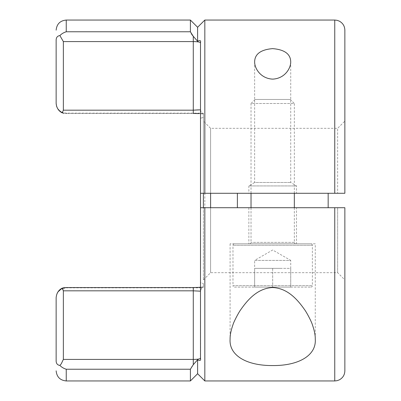 <?xml version="1.0" encoding="UTF-8"?>
<svg xmlns="http://www.w3.org/2000/svg" width="401" height="401" viewBox="0 0 401 401"><rect width="100%" height="100%" fill="white"/><g stroke="black" fill="none" stroke-linecap="round" stroke-linejoin="round"><path stroke-width="0.3" stroke-dasharray="2 1.5" d="M198.736 359.035L193.282 359.416L63.358 359.416L61.258 363.832L59.879 365.426C61.619 367.221 63.744 368.489 66.245 369.231L190.395 369.231L190.395 380.95M290.725 61.849L290.725 182.47L296.499 185.939L296.499 193.282L248.861 193.282L296.499 193.282M254.635 61.849L254.635 182.47L290.725 182.47L254.635 182.47L248.861 185.939L296.499 185.939L248.861 185.939L248.861 193.282M296.499 207.718L248.861 207.718L296.499 207.718L296.499 243.808L248.861 243.808L296.499 243.808M248.861 207.718L248.861 243.808M315.266 243.808L230.094 243.808L315.266 243.808L315.266 339.151M230.094 243.808L230.094 339.151M203.387 279.898L210.605 272.68L337.642 272.68L337.642 207.718L337.642 272.68L344.86 279.898L344.86 207.718L344.86 279.898L344.86 207.718L210.605 207.718L210.605 272.68L210.605 207.718L203.387 207.718L203.387 279.898L203.387 207.718L200.5 207.718L200.5 282.765L203.387 283.572L200.5 282.765L200.5 207.718M204.831 380.95L204.831 20.05M337.642 193.282L344.86 193.282L344.86 121.102L344.86 193.282L337.642 193.282L337.642 128.32L337.642 193.277L210.605 193.282L210.605 128.32L210.605 193.282L203.387 193.282L203.387 117.428L200.5 118.235L203.387 117.428L203.387 207.718M200.5 193.282L200.5 118.235L200.5 193.282L203.387 193.282L203.387 121.102L203.387 193.282M198.881 113.533L203.387 113.929L203.387 113.162L203.387 113.929L193.282 113.423L66.245 113.423L66.245 113.162L66.245 113.423L193.282 113.443L193.282 110.175L63.358 110.175L63.358 41.584L193.282 41.584L193.282 110.175M193.548 113.423L198.32 113.508M334.755 20.05L334.755 193.282L344.86 193.282L344.86 121.102L337.642 128.32L210.605 128.32L203.387 121.102M65.744 287.557L193.282 287.577L203.387 287.071L193.282 287.577L64.17 287.657M203.387 287.071L203.387 283.572L203.387 287.071M203.387 117.428L203.387 113.929L203.387 117.428M197.613 373.732L197.613 359.747C200.019 360.99 200.981 360.574 200.5 358.509L200.5 42.491C200.981 40.426 200.019 40.01 197.613 41.253L197.613 27.268M200.61 358.83L200.5 282.765L200.5 358.509M200.5 42.491L200.5 42.937L200.034 42.376M191.287 33.734L190.395 31.769L190.395 20.05M57.188 293.216L56.606 294.665L56.14 297.943C56.325 293.677 58.33 290.595 62.16 288.7L66.245 287.838L66.245 287.577L66.245 287.838L203.387 287.838M56.14 297.637L56.14 361.156C56.3 363.682 57.549 365.105 59.879 365.426M62.546 288.54L62.11 288.179M197.613 41.253L193.061 36.065M191.693 34.326L191.307 33.769M203.387 113.162L66.245 113.162L62.23 112.33C58.361 110.45 56.33 107.358 56.14 103.057L56.14 39.844C56.305 37.313 57.549 35.895 59.879 35.574L63.358 41.584M57.584 108.516L62.13 112.831L63.358 110.175M62.205 112.861L64.225 113.348M65.744 113.443L66.245 113.423M337.642 207.718L344.86 207.718L337.642 207.718M190.395 369.196L191.693 366.674M191.713 366.644L197.613 359.747M63.358 359.416L63.358 290.825L193.282 290.825L200.5 291.281C201.813 286.008 203.086 287.442 203.086 286.951L193.808 287.557M193.297 41.584L199.543 42.17M200.5 109.719C201.813 114.992 203.086 113.558 203.086 114.049L200.5 113.668L203.086 114.049C203.036 113.528 201.818 114.987 200.5 109.719L198.575 109.849M200.034 358.624L199.533 358.83M251.026 207.718L251.026 242.364A1.444 1.444 0 0 1 249.582 243.808L295.778 243.808L249.582 243.808M294.334 207.718L294.334 242.364A1.444 1.444 0 0 0 295.778 243.808M234.425 287.116L310.935 287.116L234.425 287.116A1.444 1.444 0 0 1 232.981 285.672L312.379 285.672L232.981 285.672L232.981 245.252A1.444 1.444 0 0 1 234.425 243.808L310.935 243.808L234.425 243.808M310.935 287.116A1.444 1.444 0 0 0 312.379 285.672L312.379 245.252A1.444 1.444 0 0 0 310.935 243.808M254.635 268.349L254.635 287.116L272.68 287.116L254.635 287.116L254.635 268.349L281.702 268.349L254.635 268.349L263.657 268.349L254.635 268.349L254.635 260.409L290.725 260.409L272.68 249.993L254.635 260.409L290.725 260.409L290.725 268.349L263.657 268.349L290.725 268.349L290.725 287.116L272.68 287.116L290.725 287.116L290.725 268.349M290.284 99.448L255.076 99.448L290.284 99.448L294.334 103.498L251.026 103.498L251.026 193.282M255.076 99.448L251.026 103.498L294.334 103.498L294.334 193.282M272.68 268.349L272.68 287.116L272.68 268.349M193.282 287.557L193.282 364.679M334.755 207.718L334.755 380.95M190.395 31.769L66.245 31.769L66.245 20.05M66.245 380.95L66.245 369.231M193.282 113.443L195.472 113.458M193.282 41.584L193.282 36.321M294.334 242.364L251.026 242.364L294.334 242.364M312.379 245.252L232.981 245.252L312.379 245.252M197.467 113.503L198.796 113.558M200.5 42.937L200.61 42.17M200.5 287.332L203.086 286.951C203.036 287.472 201.818 286.013 200.5 291.281"/><path stroke-width="0.6" d="M337.642 193.277L334.755 193.282L334.755 20.05L204.831 20.05L197.613 27.268L197.613 41.253C200.019 40.01 200.981 40.426 200.5 42.491L200.5 358.509C200.981 360.574 200.019 360.99 197.613 359.747L193.282 364.679L190.395 369.231L66.245 369.231C63.739 368.484 61.619 367.216 59.879 365.426L61.258 363.832L63.358 359.416L193.282 359.416C197.939 359.396 200.345 358.945 200.5 358.063L200.034 358.624M254.635 61.849C254.78 54.05 260.77 49.644 272.605 48.621C284.535 49.599 290.575 54.005 290.725 61.849C290.79 68.551 284.61 78.566 272.7 79.127C260.76 78.596 254.575 68.556 254.635 61.849M230.094 339.151C228.926 355.361 246.42 365.717 272.545 365.567C298.67 365.812 316.479 355.441 315.266 339.151C315.366 335.251 314.394 330.409 312.349 324.625C311.562 321.737 306.63 312.269 304.449 309.452C297.457 299.467 287.392 288.093 272.575 287.532C257.768 288.234 247.788 299.617 240.856 309.532C238.821 312.148 233.748 321.808 232.996 324.66C230.966 330.424 229.999 335.256 230.094 339.151M203.387 207.718L203.387 193.282M210.605 193.282L210.605 207.718M237.377 193.282L237.377 207.718M328.158 193.282L328.158 207.718M204.831 20.05L204.831 193.282L344.86 193.282L344.86 30.155L344.86 121.102M198.505 109.854L193.282 110.175L193.282 113.443L193.548 113.423M198.32 113.508L198.881 113.533M334.755 207.718L204.831 207.718L204.831 380.95L334.755 380.95L334.755 207.718L344.86 207.718L344.86 370.845L344.86 279.898M200.61 42.17L200.5 42.491M200.5 193.282L204.831 193.282M200.5 207.718L204.831 207.718M200.5 358.509L200.61 358.83M197.613 359.747L197.613 373.732L204.831 380.95M197.613 27.268L190.395 20.05L190.395 31.769L193.282 36.321L197.613 41.253M59.879 365.426C57.549 365.105 56.305 363.687 56.14 361.156L56.14 297.637C56.581 293.166 58.576 290.008 62.125 288.169L65.634 287.557L193.282 287.557L193.282 290.825L63.358 290.825L63.358 359.416M56.14 297.943L56.14 297.637M64.17 287.657L62.125 288.169L63.358 290.825L62.546 288.54M62.11 288.179L57.99 291.853L57.188 293.216M193.061 36.065L191.693 34.326M190.395 369.196L190.395 380.95L66.245 380.95C60.11 380.354 56.741 376.985 56.14 370.845M64.225 113.348L62.125 112.831C58.506 110.927 56.506 107.769 56.14 103.363L56.14 103.057M56.596 106.31L56.14 103.363L56.14 39.844C56.3 37.318 57.549 35.895 59.879 35.574C61.619 33.779 63.744 32.511 66.245 31.769C63.739 32.516 61.619 33.784 59.879 35.574L63.358 41.584L63.358 110.175L193.282 110.175L200.5 109.829M56.611 106.35L57.584 108.516M63.358 110.175L62.205 112.861M66.245 113.423L65.744 113.443M200.5 42.937L200.5 42.937C200.35 42.06 197.944 41.609 193.282 41.584L193.297 41.584M199.543 42.17L200.034 42.376M199.533 358.83L198.736 359.035M200.5 291.171L193.282 290.825L193.282 364.679M251.026 193.282L251.026 207.718M294.334 193.282L294.334 207.718M190.395 20.05L66.245 20.05L66.245 31.769L190.395 31.769M66.245 369.231L66.245 380.95M193.282 110.175L193.282 41.584L63.358 41.584M193.282 41.584L193.282 36.321M334.755 20.05L337.035 20.311L339.201 21.083C342.815 23.027 344.7 26.055 344.86 30.155M334.755 380.95L337.035 380.689L339.201 379.917C342.815 377.973 344.7 374.945 344.86 370.845M66.245 20.05C60.11 20.646 56.741 24.015 56.14 30.155M197.613 373.732L190.395 380.95M195.472 113.458L197.467 113.503M198.796 113.558L193.282 113.443M193.808 287.557L65.744 287.557M193.282 287.557L200.5 287.332"/></g></svg>
